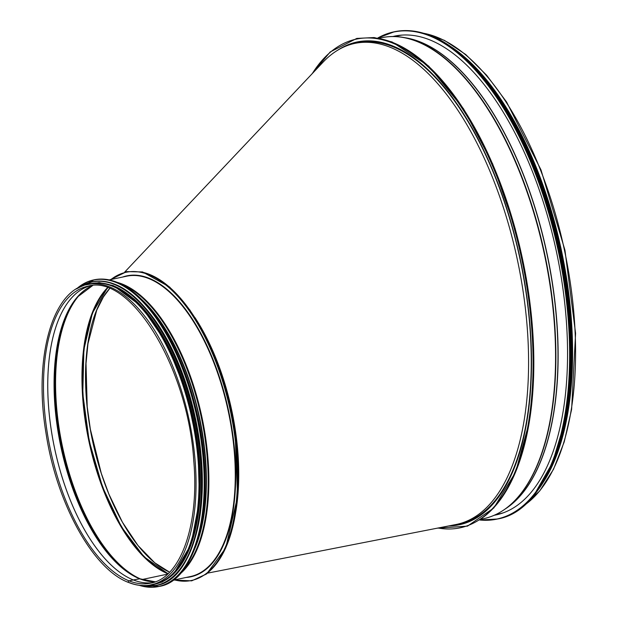 <?xml version="1.0" encoding="UTF-8"?>
<svg xmlns="http://www.w3.org/2000/svg" width="618" height="618" viewBox="0 0 618 618"><rect width="100%" height="100%" fill="white"/><g stroke="black" fill="none" stroke-linecap="round" stroke-linejoin="round"><path stroke-width="0.93" d="M451.658 47.13A245.817 114.23 78 0 1 561.523 250.916A245.817 114.23 78 0 1 543.639 481.739M463.121 56.053A245.508 114.091 78 0 1 550.507 468.938M337.544 50.313A246.744 114.662 78 0 1 357.08 41.978A246.744 114.662 78 0 1 520.348 259.63A246.744 114.662 78 0 1 459.259 524.767A246.744 114.662 78 0 1 448.761 525.926M499.112 514.153A244.713 113.72 78 0 1 496.648 514.462M395.435 36.253A244.713 113.72 78 0 1 397.814 35.535M392.87 36.508A244.713 113.72 78 0 1 394.593 36.114A244.713 113.72 78 0 1 429.603 39.799A244.713 113.72 78 0 1 562.82 287.895A244.713 113.72 78 0 1 495.93 514.933A244.713 113.72 78 0 1 494.199 515.265M194.809 317.358A153.511 71.34 78 0 1 235.867 511.341M109.602 288.629L103.399 296.98L96.756 310.105L87.957 343.724L86.01 363.477L87.208 406.675L90.336 429.147L101.29 473.365L108.884 494.114L122.434 522.225L137.976 545.501L154.724 562.766L169.564 572.175A153.14 71.163 78 0 1 92.43 440.364A153.14 71.163 78 0 1 109.548 288.606M168.212 573.512A153.14 71.163 78 0 1 89.448 440.997A153.14 71.163 78 0 1 107.771 287.926M354.817 43.399L357.49 42.835A245.817 114.23 78 0 1 520.14 259.676A245.817 114.23 78 0 1 459.282 523.817L456.617 524.381A245.817 114.23 -102 0 0 517.475 260.24A245.817 114.23 -102 0 0 354.817 43.399A245.817 114.23 -102 0 0 323.067 62.171L124.674 272.105M207.687 573.11L455.821 524.543A245.817 114.23 -102 0 0 456.617 524.381M167.555 574.13L141.978 579.545L167.555 574.13M140.147 578.873A0.927 0.78 111.6 0 0 139.738 578.819A0.927 0.78 -68.4 0 1 140.147 578.873A152.128 70.699 -102 0 0 150.128 581.546M87.98 287.918A152.128 70.699 -102 0 0 77.752 296.779L92.6 285.586A151.989 70.63 -102 0 0 57.992 431.325A151.989 70.63 -102 0 0 139.738 578.819L133.303 579.939L139.738 578.819A151.989 70.63 -102 0 0 155.272 581.816M133.303 579.939A0.618 0.518 111.6 0 0 133.287 579.939A0.618 0.518 -68.4 0 1 133.303 579.939L129.023 580.843L133.287 579.939A151.742 70.514 -102 0 0 152.839 582.612A151.742 70.514 -102 0 1 133.303 579.939A151.742 70.514 -102 0 1 51.008 428.421A151.742 70.514 -102 0 1 90.027 285.848A151.742 70.514 -102 0 0 51.031 428.428A151.742 70.514 -102 0 0 133.303 579.939M129.023 580.843A0.896 0.757 111.6 0 0 128.753 582.535L128.753 582.535A0.896 0.757 -68.4 0 1 129.023 580.843A151.742 70.514 -102 0 0 150.738 583.129C180.487 578.085 199.483 525.3 193.758 460.711C188.119 367.432 130.236 273.341 87.895 286.219A151.742 70.514 -102 0 0 46.42 427.007A151.742 70.514 -102 0 0 129.023 580.843M87.524 284.473C51.982 290.506 33.449 358.633 46.01 433.156C56.578 503.315 93.094 569.611 128.753 582.535C136.485 585.594 143.94 586.374 151.101 584.875L154.067 584.249A153.527 71.348 -102 0 0 192.074 419.274A153.527 71.348 -102 0 0 90.483 283.847L87.524 284.473A153.527 71.348 -102 0 1 189.116 419.9A153.527 71.348 -102 0 1 151.101 584.875A153.527 71.348 -102 0 1 129.139 582.565M194.732 539.166A153.202 71.194 -102 0 0 145.925 308.591M187.385 553.504A153.202 71.194 -102 0 0 133.411 298.463M173.14 573.311A153.202 71.194 -102 0 0 192.561 419.815A153.202 71.194 -102 0 0 112.978 286.366A153.202 71.194 -102 0 0 112.36 286.126M423.631 33.272A245.817 114.23 78 0 1 564.481 250.29A245.817 114.23 78 0 1 523.631 505.763M312.329 73.534A249.819 116.091 78 0 1 513.991 227.524A249.819 116.091 78 0 1 438.069 528.019M379.027 38.548A249.819 116.091 78 0 1 522.55 259.158A249.819 116.091 78 0 1 480.727 519.004M379.135 38.254L381.8 37.69A245.817 114.23 78 0 1 544.458 254.531A245.817 114.23 78 0 1 483.6 518.672L480.935 519.236M392.569 36.532A245.74 114.199 78 0 1 404.496 37.605A245.74 114.199 78 0 1 544.79 254.461A245.74 114.199 78 0 1 504.381 509.556A245.74 114.199 78 0 1 493.913 515.373M381.8 37.69C389.131 36.145 396.694 36.114 404.496 37.605L407.285 38.138A244.628 113.681 78 0 1 546.945 254.006A244.628 113.681 78 0 1 506.721 507.942L504.381 509.556C497.853 514.076 490.924 517.119 483.6 518.672M405.431 37.783A244.589 113.658 78 0 1 547.1 253.967A244.589 113.658 78 0 1 505.169 509.016M397.868 35.798L398.857 35.605A244.342 113.55 78 0 1 402.14 35.079A244.342 113.55 78 0 0 398.795 35.612M499.977 513.689A244.342 113.55 78 0 0 503.245 512.824A244.342 113.55 78 0 1 500.039 513.674L495.304 514.771M499.638 514.006A244.713 113.72 78 0 1 497.552 514.253M396.347 36.083A244.713 113.72 78 0 1 398.355 35.465M377.907 38.046A248.899 115.666 78 0 1 429.332 35.767A248.899 115.666 78 0 1 566.984 305.779A248.899 115.666 78 0 1 479.892 519.931M394.099 31.819A249.015 115.721 78 0 1 394.4 31.75L377.76 38.022A249.015 115.721 78 0 1 393.805 31.881A249.015 115.721 78 0 1 429.433 35.628A249.015 115.721 78 0 1 564.999 288.088A249.015 115.721 78 0 1 496.926 519.12A249.015 115.721 78 0 1 479.777 520.008L497.521 518.996A249.015 115.721 78 0 1 497.227 519.058M430.028 35.504A249.015 115.721 78 0 1 565.586 287.965A249.015 115.721 78 0 1 497.521 518.996C554.23 509.75 584.783 398.911 564.103 277.582C546.907 163.716 487.409 56.168 430.082 35.504C417.683 30.614 405.787 29.363 394.4 31.75A249.015 115.721 78 0 1 430.028 35.504M457.668 52.213A248.899 115.666 78 0 1 559.228 251.402A248.899 115.666 78 0 1 547.077 474.663M456.818 51.487A247.354 114.948 78 0 1 560.008 251.232A247.354 114.948 78 0 1 546.598 475.667M447.671 44.813A247.478 115.002 78 0 1 560.171 251.202A247.478 115.002 78 0 1 540.943 485.47M438.378 39.32A247.478 115.002 78 0 1 560.503 251.132A247.478 115.002 78 0 1 534.67 494.269M456.802 50.931A247.37 114.956 78 0 1 560.557 251.124A247.37 114.956 78 0 1 546.806 476.184M470.908 63.26A245.941 114.291 78 0 1 554.709 459.205M77.752 296.779A152.128 70.699 -102 0 0 61.252 446.961A152.128 70.699 -102 0 0 137.188 577.583A152.128 70.699 -102 0 0 140.077 578.842L137.188 577.583M78.239 296.231A153.079 71.132 -102 0 0 62.117 446.783A153.079 71.132 -102 0 0 137.853 577.892M81.012 293.357A153.218 71.201 -102 0 0 62.48 446.706A153.218 71.201 -102 0 0 141.553 579.398M107.385 287.795A153.218 71.201 -102 0 0 88.876 441.121A153.218 71.201 -102 0 0 167.918 573.798M95.11 306.219A153.836 71.487 -102 0 0 149.232 561.924M204.79 574.879A157.528 73.202 -102 0 0 231.217 410.993A157.528 73.202 -102 0 0 140.657 271.866M174.554 579.916A157.528 73.202 -102 0 0 230.421 411.163A157.528 73.202 -102 0 0 110.977 279.514M186.172 577.451A153.836 71.487 -102 0 0 228.745 411.518A153.836 71.487 -102 0 0 122.596 277.057M172.777 580.287L190.329 576.571A153.527 71.348 -102 0 0 228.336 411.603A153.527 71.348 -102 0 0 126.744 276.176L109.201 279.892M179.143 574.725A153.527 71.348 -102 0 0 201.939 417.189A153.527 71.348 -102 0 0 117.273 282.395M181.823 571.72A153.334 71.255 -102 0 0 201.283 417.328A153.334 71.255 -102 0 0 120.935 284.064M194.006 550.453A152.391 70.815 -102 0 0 140.695 298.564M196.632 543.222A152.298 70.769 -102 0 0 146.026 304.11M191.711 555.652A156.586 72.769 -102 0 0 136.493 294.74M158.826 586.497A156.709 72.824 -102 0 0 159.12 586.436A156.709 72.824 -102 0 0 201.962 441.036A156.709 72.824 -102 0 0 116.647 282.163A156.709 72.824 -102 0 0 94.222 279.799A156.709 72.824 -102 0 0 93.928 279.869M139.166 585.3A156.709 72.824 -102 0 0 158.532 586.559A156.709 72.824 -102 0 0 201.368 441.167A156.709 72.824 -102 0 0 116.053 282.287A156.709 72.824 -102 0 0 93.635 279.931A156.709 72.824 -102 0 0 76.439 288.93M139.452 585.331A156.593 72.769 -102 0 0 203.314 460.611A156.593 72.769 -102 0 0 115.96 282.418A156.593 72.769 -102 0 0 76.686 288.776M188.784 554.933A155.048 72.051 -102 0 0 134.106 296.586M156.346 585.447A155.172 72.113 -102 0 0 156.508 585.416A155.172 72.113 -102 0 0 198.926 441.445A155.172 72.113 -102 0 0 114.454 284.125A155.172 72.113 -102 0 0 92.252 281.793A155.172 72.113 -102 0 0 92.09 281.831M142.302 585.578A155.172 72.113 -102 0 0 156.184 585.485A155.172 72.113 -102 0 0 198.594 441.515A155.172 72.113 -102 0 0 114.121 284.195A155.172 72.113 -102 0 0 91.92 281.862A155.172 72.113 -102 0 0 79.197 287.401M142.781 585.594A155.064 72.059 -102 0 0 200.054 455.319A155.064 72.059 -102 0 0 114.021 284.326A155.064 72.059 -102 0 0 79.622 287.192M154.855 584.188A153.635 71.394 -102 0 0 197.157 441.885A153.635 71.394 -102 0 0 113.488 285.84M151.958 584.698A153.635 71.394 -102 0 0 196.972 444.527A153.635 71.394 -102 0 0 112.955 285.949A153.635 71.394 -102 0 0 88.374 284.295M423.191 33.14L444.357 40.317L465.725 54.508L486.66 75.272L506.567 101.978L540.997 169.896L564.952 250.19L575.582 333.303L571.619 409.348L564.242 441.831L553.512 469.294L539.73 490.924L523.284 506.065M437.258 528.181L467.502 526.134L493.813 507.965L515.628 472.082L529.302 421.924L533.581 377.467L532.577 329.039L526.358 278.672L515.165 228.506L492.67 163.932L463.539 108.783L428.707 66.126L392.121 41.97L374.106 37.544L356.81 38.416L330.19 51.958L311.766 74.129M398.857 35.605L394.083 36.516M500.039 513.674L499.058 513.89M499.545 513.79L501.963 513.28M398.363 35.697L400.781 35.187M437.668 38.949L461.013 54.26L483.879 77.412L505.47 107.602L525.014 143.747L549.665 208.467L565.671 278.834L571.611 345.508L568.035 406.752L555.234 457.845L534.168 494.887M463.902 56.725L493.388 89.147L520.147 132.839L542.604 185.207L559.352 243.005L571.65 331.642L567.463 412.631L550.877 468.158M140.116 578.85L155.296 581.808M167.98 573.736L144.009 556.779L121.429 526.868L102.526 486.969L89.201 441.043L82.781 393.674L83.893 349.533L92.422 313.04L107.47 287.826M110.375 279.637L126.721 271.619L142.557 271.943L169.656 287.038L189.958 310.128L208.081 341.414L224.689 384.999L235.103 432.492L237.559 496.717L225.701 548.066L206.698 573.883L191.719 580.843L173.952 580.039M139.096 585.285L159.12 586.436C200.302 580.372 217.93 489.301 194.639 403.763C179.568 343.832 147.393 293.596 116.702 282.163C108.892 279.089 101.398 278.301 94.222 279.799L76.377 288.961M142.248 585.57L156.508 585.416C197.281 579.406 214.74 489.24 191.68 404.535C176.756 345.192 144.898 295.45 114.508 284.133C106.775 281.082 99.359 280.302 92.252 281.793L79.15 287.424M149.401 585.192L162.155 582.086L173.581 574.037L191.024 544.435L199.498 500.31L197.922 447.447L186.505 392.793L166.752 343.546L141.252 306.18L113.333 285.609L99.174 282.557L85.848 284.875"/></g></svg>
